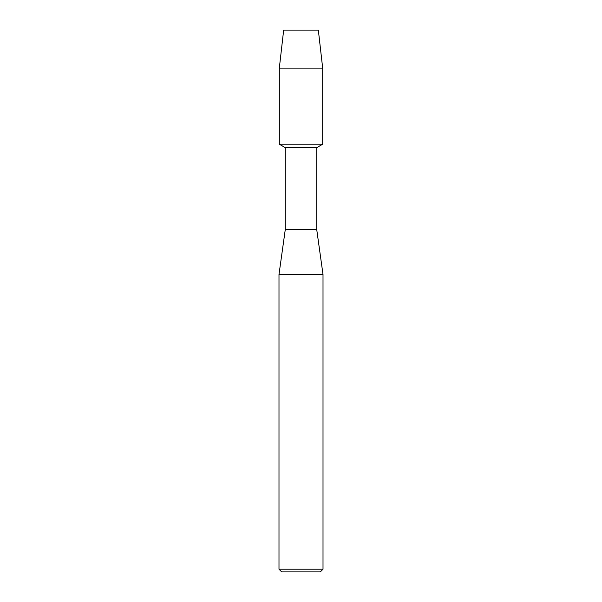 <?xml version="1.0" encoding="UTF-8"?>
<svg xmlns="http://www.w3.org/2000/svg" width="602" height="602" viewBox="0 0 602 602"><rect width="100%" height="100%" fill="white"/><g stroke="black" fill="none" stroke-linecap="round" stroke-linejoin="round"><path stroke-width="0.9" d="M318.338 30.1L283.662 30.1L318.338 30.1L322.68 68.109L322.68 144.209L301 144.209L322.68 144.209L316.727 147.648L316.727 229.565L323.011 274.497L323.011 569.206L278.989 569.206L281.683 571.9L320.317 571.9L323.011 569.206M316.727 229.565L285.273 229.565L285.273 147.648L316.727 147.648M285.273 229.565L278.989 274.497L323.011 274.497M283.662 30.1L279.32 68.109L279.32 144.209L301 144.209L279.32 144.209L285.273 147.648M279.32 68.109L322.68 68.109M278.989 274.497L278.989 569.206"/></g></svg>
